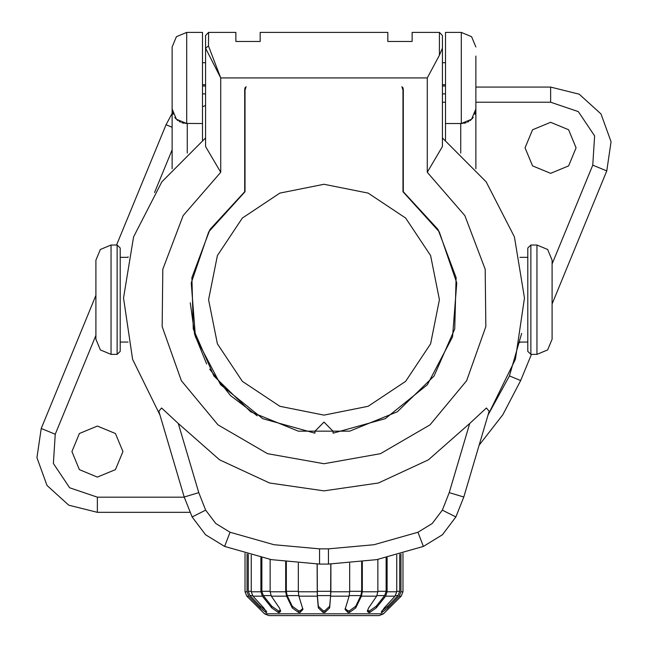 <?xml version="1.0" encoding="UTF-8"?>
<svg xmlns="http://www.w3.org/2000/svg" width="648" height="648" viewBox="0 0 648 648"><rect width="100%" height="100%" fill="white"/><g stroke="black" fill="none" stroke-linecap="round" stroke-linejoin="round"><path stroke-width="0.97" d="M324.794 612.562L324.794 610.845L329.702 606.164L330.626 595.617L317.374 595.617L318.298 606.164L323.206 610.845L323.206 612.562L324.794 612.562L329.702 607.881L330.885 591.818L330.885 564.068M362.289 561.905L362.289 591.818L361.422 596.12L355.72 607.881L349.434 612.562L347.976 612.562L345.036 609.468L349.134 596.12L349.709 591.818L349.709 563.225M387.075 557.491L387.075 591.818L385.649 596.12L376.253 607.881L369.676 612.562L368.607 612.562L367.319 611.186L368.623 607.881L376.65 596.12L377.857 591.818L377.857 559.418M400.95 553.935L400.95 591.818L399.217 596.12L387.755 607.881L382.02 612.562L381.267 612.287L384.232 607.881L395.061 596.12L396.698 591.818L396.698 555.109M323.206 612.562L318.298 607.881L317.269 596.12L298.866 596.12L302.964 609.468L300.024 612.562L298.566 612.562L292.28 607.881L286.578 596.12L271.35 596.12L279.377 607.881L280.681 611.186L279.393 612.562L278.324 612.562L271.747 607.881L262.351 596.12L252.939 596.12L263.768 607.881L266.733 612.287L265.98 612.562L260.245 607.881L248.783 596.12L247.05 591.818L247.05 553.935M252.939 596.12L251.303 591.818L251.303 555.109M262.351 596.12L260.925 591.818L260.925 557.491M271.35 596.12L270.143 591.818L270.143 559.418M286.578 596.12L285.711 591.818L285.711 561.905M298.866 596.12L298.291 591.818L298.291 563.225M317.269 596.12L317.115 564.068M317.374 595.617L317.22 564.068M324.794 610.845L323.206 610.845M264.506 613.818L383.495 613.818L379.193 615.6L268.807 615.6L264.506 613.818L246.807 596.12L248.783 596.12M266.109 610.845L260.245 606.164L249.966 595.617L248.233 591.316L248.233 554.267M279.393 612.562L279.393 610.845L278.324 610.845L271.747 606.164L263.323 595.617L261.897 591.316L261.897 557.709M279.393 610.845L280.535 610.214M300.024 612.562L300.024 610.845L298.566 610.845L292.28 606.164L287.161 595.617L286.303 591.316L286.303 561.978M300.024 610.845L302.875 608.577M382.02 612.562L382.02 610.845L387.755 606.164L398.034 595.617L399.767 591.316L399.767 554.267M369.676 612.562L369.676 610.845L376.253 606.164L384.677 595.617L386.103 591.316L386.103 557.709M369.676 610.845L368.607 610.845L368.607 612.562M367.465 610.214L368.607 610.845M349.434 612.562L349.434 610.845L355.72 606.164L360.839 595.617L361.697 591.316L361.697 561.978M349.434 610.845L347.976 610.845L347.976 612.562M345.125 608.577L347.976 610.845M330.626 595.617L330.78 564.068M475.875 56.052L475.875 168.845M576.113 147.825L568.636 165.864L550.598 173.34L532.559 165.864L525.082 147.825L532.559 129.786L550.598 122.31L568.636 129.786L576.113 147.825M122.918 451.575L115.441 469.614L97.403 477.09L79.364 469.614L71.888 451.575L79.364 433.536L97.403 426.06L115.441 433.536L122.918 451.575M552.112 303.977L606.787 170.91L611.04 141.742L601.061 113.999L579.199 94.227L550.598 87.075L475.875 87.075M172.125 113.441L166.018 124.74L116.591 245.025M95.888 295.423L41.213 428.49L36.96 457.658L46.94 485.401L68.801 505.173L97.403 512.325L189.913 512.325M479.156 445.087L502.848 414.688L520.668 380.506L531.409 354.375M172.125 168.845L172.125 46.98L176.394 36.669L186.705 32.4L202.5 32.4L202.5 123.525L185.458 123.468M172.125 93.604L172.125 62.321M172.247 110.8L172.125 108.945L176.394 119.256L186.705 123.525L186.705 32.4M202.5 123.525L202.5 140.235M184.218 123.314L182.979 123.039M182.955 123.039L181.74 122.65M180.5 122.14L179.277 121.492M178.079 120.698L176.912 119.75M175.811 118.641L174.798 117.361M173.154 114.323L172.595 112.606M445.5 86.054L442.463 86.054M205.538 86.054L202.5 86.054M202.5 84.758L205.538 84.758M442.463 84.758L445.5 84.758M445.5 123.525L461.295 123.525L461.295 32.4L445.5 32.4L445.5 140.235M475.754 110.8L475.875 108.945L471.606 119.256L461.295 123.525L462.542 123.468M475.405 112.606L474.846 114.323M473.202 117.361L472.19 118.641M471.088 119.75L469.922 120.698M468.723 121.492L467.5 122.14M466.26 122.65L465.045 123.039M465.021 123.039L463.782 123.314M475.875 63.877L475.875 84.11M172.125 85.439L172.125 92.696M402.7 87.415L403.153 88.339M402.999 87.934L402.797 87.553M244.847 88.339L245.3 87.415M245.203 87.553L245.001 87.934M202.5 62.662L205.538 62.662L205.538 61.252L205.538 141.588M205.538 35.438L205.538 146.537L220.725 172.271L183.165 215.622L162.826 269.252L162.194 326.608L181.351 380.676L217.955 424.837L267.527 453.697L324 463.725L380.473 453.697L430.045 424.837L466.649 380.676L485.806 326.608L485.174 269.252L464.835 215.622L427.275 172.271L427.275 77.963L439.425 55.234L439.425 32.4L412.088 32.4L412.088 41.513L387.788 41.513L387.788 32.4L260.213 32.4L260.213 41.513L235.913 41.513L235.913 32.4L208.575 32.4L208.478 46.049L220.725 77.963L205.538 48.203L205.538 35.438L208.575 32.4L205.538 35.438L208.575 32.4L208.575 39.35M205.538 61.252L205.538 48.219M205.538 94.665L205.538 93.911L202.5 93.911M324 184.275L279.831 193.064L242.384 218.084L217.364 255.531L208.575 299.7L217.364 343.869L242.384 381.316L279.831 406.337L324 415.125L368.169 406.337L405.616 381.316L430.637 343.869L439.425 299.7L430.637 255.531L405.616 218.084L368.169 193.064L324 184.275M402.975 87.877L402.975 90.113L401.89 86.654L402.975 90.113L402.975 191.695L439.279 231.781L456.751 282.965L452.531 336.879L427.315 384.726L385.212 418.681L333.113 433.188L333.113 431.22L324 422.107L314.888 431.22L314.888 433.188L262.788 418.681L220.685 384.726L195.469 336.879L191.249 282.965L208.721 231.781L245.025 191.695L245.025 90.113L246.11 86.654L245.025 90.113L245.025 87.877M244.725 89.197L244.725 191.727L209.911 229.505L191.881 277.603L193.282 328.957L213.905 376.01L250.719 411.836L298.315 431.171L349.685 431.171L397.281 411.836L434.095 376.01L454.718 328.957L456.119 277.603L438.089 229.505L403.283 191.727M403.275 191.727L403.275 89.197M235.913 32.4L235.913 41.513M260.213 38.475L260.213 41.513M387.788 38.475L387.788 41.513M412.088 41.513L412.088 32.4M442.463 35.438L439.425 32.4L442.463 35.438L442.463 48.203L439.425 55.234M442.463 48.203L442.463 146.537L442.463 137.967L486.162 181.829L514.399 236.933L524.467 298.031L515.419 359.284L488.106 414.85L509.393 375.986L521.624 333.388L509.393 375.986L488.106 414.85M159.894 414.85L132.581 359.284L123.533 298.031L133.601 236.933L161.838 181.829L205.538 137.967L161.838 181.829L133.601 236.933L123.533 298.031L132.581 359.284L159.894 414.85M184.218 496.984L158.833 411.269L161.587 407.965L178.289 423.492L219.591 459.869L269.536 482.971L324 490.892L378.464 482.971L428.409 459.869L469.711 423.492L486.405 407.965L489.167 411.269L463.782 496.984L455.884 516.974L442.398 534.721L423.419 546.418L376.739 559.629L328.423 564.084L319.577 564.084L271.261 559.629L224.581 546.418L205.602 534.721L192.116 516.974L184.218 496.984L198.782 492.666L205.691 510.162L192.116 516.974M442.463 146.537L427.275 172.271M209.677 369.214L230.421 395.547L257.175 415.797M190.237 302.738L194.611 334.368L206.639 363.949M314.888 433.188L314.888 431.009M333.113 431.009L333.113 433.188M536.925 245.025L530.85 245.025L527.812 248.063L527.812 351.338L530.85 354.375L536.925 354.375L547.665 349.928L552.112 339.188L552.112 260.213L547.665 249.472L536.925 245.025L536.925 354.375M552.112 296.663L552.112 299.7M111.075 354.375L117.15 354.375L120.188 351.338L120.188 248.063L117.15 245.025L111.075 245.025L100.335 249.472L95.888 260.213L95.888 339.188L100.335 349.928L111.075 354.375L111.075 245.025M95.888 302.738L95.888 299.7M330.885 591.818L349.709 591.818M362.289 591.818L377.857 591.818M387.075 591.818L396.698 591.818M400.95 591.818L402.975 591.818L402.975 553.351M247.05 591.818L245.025 591.818L245.025 553.351M260.925 591.818L251.303 591.818M285.711 591.818L270.143 591.818M317.115 591.818L298.291 591.818M318.298 606.164L318.298 607.881M329.702 607.881L329.702 606.164M399.217 596.12L401.193 596.12L383.495 613.818M385.649 596.12L395.061 596.12M361.422 596.12L376.65 596.12M330.731 596.12L349.134 596.12M260.245 606.164L260.245 607.881M265.98 610.845L265.98 612.562M252.526 595.617L249.966 595.617M266.474 612.562L266.474 611.485M251.303 591.316L248.233 591.316M271.747 606.164L271.747 607.881M278.324 610.845L278.324 612.562M271.042 595.617L263.323 595.617M270.143 591.316L261.897 591.316M292.28 606.164L292.28 607.881M298.566 610.845L298.566 612.562M298.72 595.617L287.161 595.617M298.291 591.316L286.303 591.316M387.755 607.881L387.755 606.164M381.526 611.485L381.526 612.562M376.253 607.881L376.253 606.164M355.72 607.881L355.72 606.164M330.78 591.316L317.22 591.316M361.697 591.316L349.709 591.316M360.839 595.617L349.28 595.617M386.103 591.316L377.857 591.316M384.677 595.617L376.958 595.617M399.767 591.316L396.698 591.316M398.034 595.617L395.474 595.617M552.112 264.011L592.742 165.143L594.589 135.95L578.3 111.65L550.598 102.263L475.875 102.263M519.834 342.581L520.044 342.071M95.888 335.389L55.258 434.257L53.411 463.45L69.701 487.75L97.403 497.138L184.259 497.138M172.125 149.826L154.589 192.505M128.166 256.819L127.956 257.329M205.538 105.422L202.5 106.742M445.5 102.263L442.463 102.263M592.742 165.143L606.787 170.91M550.598 102.263L550.598 87.075M172.125 127.251L166.018 124.74M55.258 434.257L41.213 428.49M97.403 497.138L97.403 512.325M509.433 375.889L520.668 380.506M187.312 153.049L187.312 123.525M460.688 123.525L460.688 153.049M445.5 84.734L442.463 84.734M205.538 84.734L202.5 84.734M244.725 102.246L245.025 102.83M402.975 102.83L403.275 102.246M208.389 46.024L205.538 48.203M427.275 77.963L220.725 77.963L220.725 172.271M205.691 510.162L215.808 523.471L230.04 532.243L274.039 544.693L319.577 548.897L328.423 548.897L373.961 544.693L417.96 532.243L432.192 523.471L442.309 510.162L449.218 492.666L469.711 423.492M178.289 423.492L198.782 492.666M449.218 492.666L463.782 496.984M230.04 532.243L224.581 546.418M319.577 548.897L319.577 564.084M328.423 548.897L328.423 564.084M417.96 532.243L423.419 546.418M442.309 510.162L455.884 516.974M530.85 245.025L530.85 354.375M117.15 354.375L117.15 245.025M245.025 591.818L246.807 596.12M402.975 591.818L401.193 596.12M461.295 32.4L471.606 36.669L475.875 46.98M442.463 62.662L445.5 62.662M442.463 93.911L445.5 93.911M519.947 257.329L527.812 257.329M519.947 342.071L527.812 342.071M128.053 257.329L120.188 257.329M128.053 342.071L120.188 342.071"/></g></svg>
